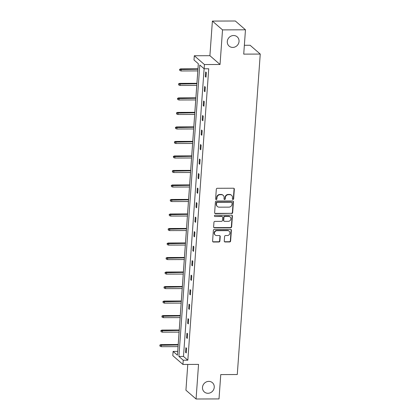 <?xml version="1.0" encoding="UTF-8"?>
<svg xmlns="http://www.w3.org/2000/svg" width="420" height="420" viewBox="0 0 420 420"><rect width="100%" height="100%" fill="white"/><g stroke="black" fill="none" stroke-linecap="round" stroke-linejoin="round"><path stroke-width="0.63" d="M208.798 381.376A6.143 5.691 131 0 0 202.976 385.361A6.143 5.691 131 0 0 204.346 391.97A6.143 5.691 131 0 0 207.947 393.283A6.143 5.691 131 0 0 213.77 389.298A6.143 5.691 131 0 0 212.399 382.688A6.143 5.691 131 0 0 208.798 381.376M233.594 35.516A6.143 5.691 131 0 0 227.771 39.501A6.143 5.691 131 0 0 229.136 46.111A6.143 5.691 131 0 0 232.738 47.423A6.143 5.691 131 0 0 238.56 43.438A6.143 5.691 131 0 0 237.195 36.829A6.143 5.691 131 0 0 233.594 35.516M232.969 199.474A0.662 0.609 131 0 0 233.646 198.833L234.339 189.131A0.945 0.871 131 0 0 233.504 188.223L217.287 188.281A0.945 0.871 131 0 0 216.321 189.2L215.628 198.902A0.662 0.609 131 0 0 216.211 199.537A0.662 0.609 131 0 0 216.888 198.896L216.977 197.642A3.014 2.793 131 0 1 220.07 194.707L221.419 194.702A3.014 2.793 131 0 1 224.096 197.615L224.002 198.87A0.662 0.609 131 0 0 224.59 199.505A0.662 0.609 131 0 0 225.267 198.865L225.356 197.61A3.014 2.793 131 0 1 228.448 194.675L229.798 194.67A3.014 2.793 131 0 1 232.47 197.584L232.381 198.839A0.662 0.609 131 0 0 232.969 199.474M232.465 199.19A0.662 0.609 131 0 0 233.368 198.597L234.066 188.895A0.945 0.871 131 0 0 233.903 188.323M215.707 199.253A0.662 0.609 131 0 0 216.615 198.66L216.704 197.4L216.977 197.642M224.086 199.222A0.662 0.609 131 0 0 224.989 198.629L225.083 197.374L225.356 197.61M212.389 21.084L235.337 21L245.469 29.799L222.527 29.883L212.389 21.084L209.906 55.692L194.303 55.75L204.44 64.549L204.136 68.78L199.794 65.011L178.904 356.449L183.246 360.218L182.941 364.455L172.809 355.656L173.108 351.419L177.455 355.189L198.345 63.751L194.003 59.981L194.303 55.75M187.777 364.434L185.929 390.201L196.066 399L198.544 364.397L182.941 364.455M245.469 29.799L243.726 54.127L260.248 54.065L237.279 374.53L220.757 374.588L219.014 398.916L196.066 399M224.264 241.064A0.945 0.871 131 0 0 225.104 241.972L229.651 241.957A0.945 0.871 131 0 0 230.617 241.043L231.389 230.265A0.945 0.871 131 0 0 230.554 229.357L214.337 229.415A0.945 0.871 131 0 0 213.371 230.333L212.599 241.106A0.945 0.871 131 0 0 213.434 242.02L218.93 241.999A0.945 0.871 131 0 0 219.896 241.08L220.227 236.471A0.945 0.871 131 0 0 219.392 235.562L216.667 235.567A2.52 2.336 131 0 1 214.631 232.323A2.52 2.336 131 0 1 217.019 230.685L227.692 230.643A2.52 2.336 131 0 1 229.73 233.893A2.52 2.336 131 0 1 227.341 235.531L225.566 235.536A0.945 0.871 131 0 0 224.595 236.455L224.264 241.064M209.906 55.692L220.043 64.491L222.527 29.883M220.043 64.491L204.44 64.549M204.115 68.759L183.493 356.433L187.834 360.203L208.73 68.764L204.136 68.78M187.834 360.203L183.246 360.218M231.688 213.559A0.945 0.871 131 0 0 232.654 212.646L233.425 201.868A0.945 0.871 131 0 0 232.591 200.959L216.374 201.023A0.945 0.871 131 0 0 215.408 201.936L214.636 212.709A0.945 0.871 131 0 0 215.471 213.623L231.415 213.323A0.945 0.871 131 0 0 232.381 212.405L233.153 201.632A0.945 0.871 131 0 0 232.995 201.059M232.407 216.069L231.635 226.842A0.945 0.871 131 0 1 230.669 227.761L214.452 227.819A0.945 0.871 131 0 1 213.617 226.91L213.948 222.301A0.945 0.871 131 0 1 214.914 221.382L221.492 221.356A0.945 0.871 131 0 0 222.458 220.442L222.679 217.382A0.945 0.871 131 0 0 221.844 216.473L214.993 216.5A0.662 0.609 131 0 1 214.463 215.649A0.662 0.609 131 0 1 215.087 215.219L231.572 215.161A0.945 0.871 131 0 1 232.407 216.069L232.134 215.833L231.362 226.606L231.635 226.842M260.248 54.065L250.11 45.266L244.361 45.287M198.319 63.73L197.957 68.801M197.804 70.907L196.917 83.312M196.765 85.418L195.878 97.823M195.725 99.928L194.838 112.334M194.686 114.439L193.798 126.851M193.646 128.951L192.754 141.362M192.607 143.467L191.714 155.873M191.567 157.978L190.675 170.384M190.523 172.489L189.635 184.895M189.483 187L188.596 199.406M188.444 201.511L187.556 213.916M187.404 216.022L186.517 228.428M186.365 230.533L185.477 242.944M185.325 245.044L184.433 257.455M184.285 259.555L183.393 271.966M183.246 274.071L182.353 286.477M182.201 288.582L181.314 300.988M181.162 303.093L180.275 315.499M180.122 317.604L179.235 330.01M179.083 332.115L178.196 344.521M178.043 346.626L177.723 351.425M177.702 351.404L173.108 351.419M183.493 356.433L178.904 356.449M185.561 352.349L185.897 347.697L186.58 348.296L186.249 352.947L185.561 352.349L186.291 352.349M186.601 337.838L186.937 333.186L187.619 333.784L187.288 338.431L186.601 337.838L187.331 337.838M187.64 323.327L187.976 318.675L188.659 319.268L188.328 323.92L187.64 323.327L188.37 323.327M188.685 308.816L189.016 304.164L189.703 304.757L189.368 309.409L188.685 308.816L189.409 308.81M189.725 294.305L190.055 289.653L190.743 290.246L190.407 294.898L189.725 294.305L190.449 294.299M190.764 279.794L191.095 275.142L191.783 275.735L191.447 280.387L190.764 279.794L191.489 279.788M191.803 265.283L192.134 260.631L192.822 261.224L192.486 265.876L191.803 265.283L192.533 265.277M192.843 250.772L193.179 246.12L193.862 246.713L193.531 251.365L192.843 250.772L193.573 250.766M193.883 236.255L194.219 231.604L194.901 232.202L194.57 236.854L193.883 236.255L194.612 236.255M194.922 221.744L195.258 217.093L195.941 217.691L195.61 222.343L194.922 221.744L195.652 221.744M195.962 207.233L196.297 202.582L196.98 203.175L196.649 207.827L195.962 207.233L196.691 207.233M197.006 192.722L197.337 188.071L198.025 188.664L197.689 193.316L197.006 192.722L197.731 192.722M198.046 178.211L198.377 173.56L199.064 174.153L198.728 178.804L198.046 178.211L198.77 178.206M199.085 163.7L199.416 159.049L200.104 159.642L199.768 164.293L199.085 163.7L199.815 163.695M200.125 149.189L200.461 144.538L201.143 145.131L200.807 149.782L200.125 149.189L200.855 149.184M201.164 134.678L201.5 130.027L202.183 130.62L201.852 135.272L201.164 134.678L201.894 134.673M202.204 120.162L202.54 115.516L203.222 116.109L202.892 120.761L202.204 120.162L202.934 120.162M203.243 105.651L203.579 100.999L204.262 101.598L203.931 106.249L203.243 105.651L203.973 105.651M204.288 91.14L204.619 86.489L205.306 87.087L204.971 91.739L204.288 91.14L205.013 91.14M205.328 76.629L205.658 71.978L206.346 72.571L206.01 77.222L205.328 76.629L206.052 76.629M231.567 195.316L231.294 195.079A3.014 2.793 131 0 0 229.525 194.434L229.798 194.67M225.083 197.374A3.014 2.793 131 0 1 228.175 194.439L229.525 194.434M223.188 195.347L222.915 195.111A3.014 2.793 131 0 0 221.146 194.465L221.419 194.702M216.704 197.4A3.014 2.793 131 0 1 219.797 194.471L221.146 194.465M214.793 213.287A0.945 0.871 131 0 0 215.197 213.381L231.415 213.323M232.092 202.881A0.662 0.609 131 0 0 231.509 202.241L217.271 202.293A0.662 0.609 131 0 0 216.599 202.939L216.505 204.262A3.014 2.793 131 0 0 219.177 207.17L228.905 207.134A3.014 2.793 131 0 0 231.998 204.204L232.092 202.881M231.893 202.382L231.62 202.146A0.662 0.609 131 0 0 231.236 202.004L231.509 202.241M217.408 206.525L217.135 206.288A3.014 2.793 131 0 1 216.227 204.02L216.321 202.697A0.662 0.609 131 0 1 216.998 202.057L231.236 202.004M213.78 227.483A0.945 0.871 131 0 0 214.179 227.582L230.396 227.519A0.945 0.871 131 0 0 231.362 226.606M222.395 216.673L222.122 216.436A0.945 0.871 131 0 0 221.566 216.237L214.993 216.5M228.317 221.329A2.52 2.336 131 0 0 230.144 216.988A2.52 2.336 131 0 0 228.664 216.447L224.905 216.463A0.945 0.871 131 0 0 223.939 217.376L223.718 220.437A0.945 0.871 131 0 0 224.553 221.345L228.317 221.329M230.144 216.988L229.871 216.746A2.52 2.336 131 0 0 228.391 216.211L228.664 216.447M224.002 221.146L223.729 220.904A0.945 0.871 131 0 1 223.445 220.201L223.666 217.14A0.945 0.871 131 0 1 224.632 216.221L228.391 216.211M232.134 215.833A0.945 0.871 131 0 0 231.977 215.255M229.173 231.184L228.895 230.947A2.52 2.336 131 0 0 227.419 230.407L227.692 230.643M215.192 235.032L214.914 234.796A2.52 2.336 131 0 1 216.741 230.449L227.419 230.407M212.762 241.684A0.945 0.871 131 0 0 213.161 241.778L218.657 241.757A0.945 0.871 131 0 0 219.623 240.844L219.954 236.234A0.945 0.871 131 0 0 219.797 235.657M224.427 241.637A0.945 0.871 131 0 0 224.826 241.736L229.378 241.721A0.945 0.871 131 0 0 230.344 240.802L231.116 230.029A0.945 0.871 131 0 0 230.958 229.457M179.582 69.337L179.791 70.508L179.582 69.337L180.695 68.864L181.188 69.295L181.067 70.97L197.831 70.907M179.855 69.573L197.951 69.232M180.695 68.864L197.983 68.801M181.067 70.97L179.791 70.508M178.542 83.848L178.752 85.019L178.542 83.848L179.655 83.375L180.149 83.806L180.028 85.481L196.791 85.418M178.815 84.089L196.912 83.743M179.655 83.375L196.943 83.312M180.028 85.481L178.752 85.019M177.503 98.359L177.707 99.53L177.503 98.359L178.61 97.892L179.104 98.317L178.988 99.992L195.752 99.928M177.776 98.6L195.872 98.254M178.61 97.892L195.904 97.823M178.988 99.992L177.707 99.53M176.463 112.875L176.668 114.041L176.463 112.875L177.571 112.403L178.064 112.828L177.944 114.502L194.712 114.439M176.736 113.111L194.833 112.765M177.571 112.403L194.859 112.334M177.944 114.502L176.668 114.041M175.423 127.386L175.628 128.552L175.423 127.386L176.531 126.914L177.025 127.339L176.904 129.014L193.672 128.951M175.697 127.622L193.788 127.276M176.531 126.914L193.82 126.851M176.904 129.014L175.628 128.552M174.384 141.897L174.589 143.062L174.384 141.897L175.492 141.424L175.985 141.85L175.865 143.525L192.628 143.467M174.657 142.133L192.749 141.792M175.492 141.424L192.78 141.362M175.865 143.525L174.589 143.062M173.339 156.408L173.549 157.573L173.339 156.408L174.452 155.935L174.946 156.366L174.825 158.041L191.588 157.978M173.618 156.644L191.709 156.303M174.452 155.935L191.741 155.873M174.825 158.041L173.549 157.573M172.3 170.919L172.51 172.084L172.3 170.919L173.413 170.447L173.906 170.877L173.785 172.552L190.549 172.489M172.578 171.155L190.669 170.814M173.413 170.447L190.701 170.384M173.785 172.552L172.51 172.084M171.26 185.43L171.47 186.601L171.26 185.43L172.373 184.958L172.867 185.388L172.746 187.063L189.509 187M171.533 185.666L189.63 185.325M172.373 184.958L189.661 184.895M172.746 187.063L171.47 186.601M170.221 199.941L170.431 201.112L170.221 199.941L171.334 199.469L171.822 199.899L171.707 201.574L188.47 201.511M170.494 200.183L188.591 199.836M171.334 199.469L188.622 199.406M171.707 201.574L170.431 201.112M169.181 214.452L169.386 215.623L169.181 214.452L170.289 213.98L170.783 214.41L170.662 216.085L187.43 216.022M169.454 214.694L187.551 214.347M170.289 213.98L187.577 213.916M170.662 216.085L169.386 215.623M168.142 228.963L168.347 230.134L168.142 228.963L169.25 228.496L169.743 228.921L169.622 230.596L186.391 230.533M168.415 229.204L186.506 228.858M169.25 228.496L186.538 228.428M169.622 230.596L168.347 230.134M167.102 243.479L167.307 244.645L167.102 243.479L168.21 243.007L168.703 243.432L168.583 245.107L185.346 245.044M167.375 243.716L185.467 243.369M168.21 243.007L185.498 242.939M168.583 245.107L167.307 244.645M166.063 257.99L166.268 259.156L166.063 257.99L167.171 257.518L167.664 257.943L167.543 259.618L184.306 259.555M166.336 258.227L184.427 257.885M167.171 257.518L184.459 257.455M167.543 259.618L166.268 259.156M165.018 272.501L165.228 273.667L165.018 272.501L166.131 272.029L166.625 272.454L166.504 274.129L183.267 274.071M165.296 272.738L183.388 272.396M166.131 272.029L183.419 271.966M166.504 274.129L165.228 273.667M163.978 287.012L164.189 288.178L163.978 287.012L165.091 286.54L165.585 286.97L165.464 288.645L182.228 288.582M164.252 287.248L182.348 286.907M165.091 286.54L182.38 286.477M165.464 288.645L164.189 288.178M162.939 301.523L163.149 302.689L162.939 301.523L164.052 301.051L164.546 301.481L164.425 303.156L181.188 303.093M163.212 301.76L181.309 301.418M164.052 301.051L181.34 300.988M164.425 303.156L163.149 302.689M161.9 316.034L162.104 317.205L161.9 316.034L163.007 315.562L163.501 315.992L163.385 317.667L180.149 317.604M162.172 316.27L180.269 315.929M163.007 315.562L180.301 315.499M163.385 317.667L162.104 317.205M160.86 330.545L161.065 331.716L160.86 330.545L161.968 330.073L162.461 330.503L162.341 332.178L179.109 332.115M161.133 330.787L179.23 330.44M161.968 330.073L179.256 330.01M162.341 332.178L161.065 331.716M159.821 345.056L160.025 346.227L159.821 345.056L160.928 344.589L161.422 345.014L161.301 346.689L178.07 346.626M160.094 345.298L178.185 344.951M160.928 344.589L178.216 344.521M161.301 346.689L160.025 346.227M233.368 198.597L233.646 198.833M216.615 198.66L216.888 198.896M224.989 198.629L225.267 198.865M228.175 194.439L228.448 194.675M219.797 194.471L220.07 194.707M234.066 188.895L234.339 189.131M215.197 213.381L215.471 213.623M233.153 201.632L233.425 201.868M232.381 212.405L232.654 212.646M216.998 202.057L217.271 202.293M216.321 202.697L216.599 202.939M216.227 204.02L216.505 204.262M230.396 227.519L230.669 227.761M214.179 227.582L214.452 227.819M221.566 216.237L221.844 216.473M224.632 216.221L224.905 216.463M223.666 217.14L223.939 217.376M223.445 220.201L223.718 220.437M216.741 230.449L217.019 230.685M219.954 236.234L220.227 236.471M219.623 240.844L219.896 241.08M218.657 241.757L218.93 241.999M213.161 241.778L213.434 242.02M231.116 230.029L231.389 230.265M230.344 240.802L230.617 241.043M229.378 241.721L229.651 241.957M224.826 241.736L225.104 241.972"/></g></svg>
